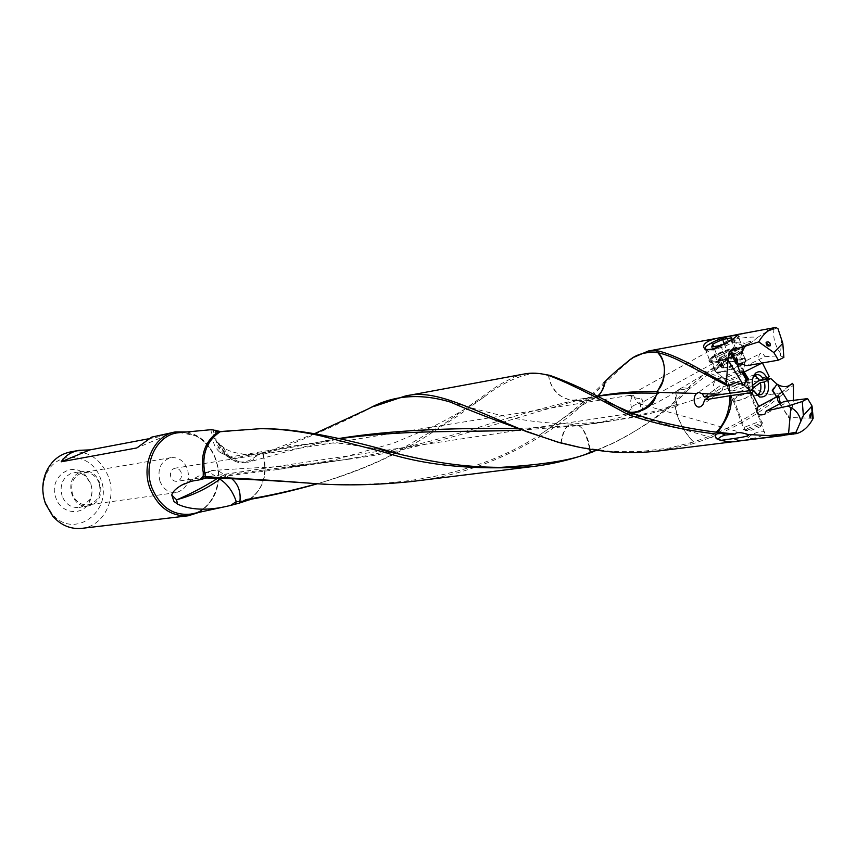 <?xml version="1.0" encoding="UTF-8"?>
<svg xmlns="http://www.w3.org/2000/svg" width="856" height="856" viewBox="0 0 856 856"><rect width="100%" height="100%" fill="white"/><g stroke="black" fill="none" stroke-linecap="round" stroke-linejoin="round"><path stroke-width="0.64" stroke-dasharray="4.28 3.21" d="M728.863 384.526L727.878 382.076L724.283 378.438L721.373 377.774L715.434 379.7M548.546 375.067C549.798 384.13 554.121 391.267 561.504 396.489C572.247 401.432 570.738 399.57 573.627 400.18L596.793 396.371M576.345 400.073L574.932 400.212C570.685 400.694 565.474 399.003 559.321 395.151C553.372 390.475 549.745 383.777 548.439 375.046M575.992 400.137L575.628 400.212C544.405 407.37 510.818 416.829 474.866 428.578C427.572 442.862 382.664 453.455 340.132 460.357L277.9 469.495L226.198 476.022L231.612 478.59M543.164 374.136C531.052 370.38 504.805 380.342 484.4 396.82L457.479 416.166L419.312 440.776C387.329 458.987 354.865 472.844 321.92 482.356L317.736 483.672M628.272 412.26L629.203 412.571M524.493 373.954L514.06 377.025L498.363 385.264L444.071 423.913L391.203 455.103C374.34 463.866 351.891 472.78 323.889 481.821M250.059 499.369C263.22 488.979 267.639 474.31 263.295 455.36L263.327 454.483L271.887 451.615C307.004 438.39 339.875 423.859 370.509 408.023L374.2 406.375M751.472 438.55C757.828 437.748 762.257 436.004 764.75 433.318C765.221 431.745 763.948 431.05 760.941 431.242C754.896 432.869 750.626 434.998 748.144 437.619C747.47 438.604 748.583 438.914 751.472 438.55M676.047 405.316L676.272 406.279L678.637 404.856L716.825 392.251L719.04 392.583L722.207 390.368L740.836 383.755L748.754 382.471C751.29 384.408 746.486 381.198 755.313 388.282L761.241 391.802L769.715 394.53L780.18 393.439L781.582 392.669L778.714 394.99L779.923 396.574C753.655 418.188 723.737 434.185 690.203 444.564L658.189 451.016M779.923 396.574L793.469 385.179M787.681 401.047L792.11 408.344L793.394 400.351M792.11 408.344L788.344 416.679L788.644 417.503L812.622 418.242M746.988 393.781C750.027 393.385 751.215 393.814 750.562 395.055L744.741 398.736L737.38 400.897L733.86 399.613C736.428 397.024 740.804 395.076 746.988 393.781M736.395 401.004L744.988 398.479L751.771 394.199C752.542 392.733 751.151 392.241 747.598 392.701C740.387 394.22 735.283 396.499 732.287 399.517L732.736 400.961L736.395 401.004M729.815 393.225L729.398 391.813C732.404 388.817 737.519 386.548 744.731 384.997C748.272 384.515 749.663 384.997 748.893 386.441C747.288 388.356 743.811 390.229 738.439 392.048M577.404 446.875L609.975 451.251L641.123 451.497L669.381 448.03L693.446 442.006C686.212 434.591 680.777 425.582 677.117 414.989L675.491 407.231L676.272 406.279M589.923 449.218C589.121 441.931 586.777 435.244 582.893 429.145C580.101 426.438 578.592 425.346 578.367 425.86L574.793 425.571L571.337 424.084C566.619 424.779 563.205 431.114 561.097 443.098M574.526 425.282L570.866 424.084C565.837 425.528 562.51 431.852 560.873 443.034M809.872 415.353L810.118 414.582M772.775 390.411L771.994 389.79L776.97 384.151M784.075 401.485L784.01 403.936L782.48 404.749L780.265 403.957L788.344 416.679M722.207 390.368L723.202 386.473L709.742 396.232M704.424 397.077L722.871 383.745L746.988 380.246C738.428 366.432 737.647 355.401 744.634 347.161L727.675 359.103L687.614 390.197L679.707 389.041C675.566 390.711 674.453 395.493 676.347 403.39L676.743 404.61L675.983 404.781C651.544 412.72 626.282 418.702 600.217 422.725L577.597 425.764M716.825 392.251C712.845 389.041 712.385 385.029 715.413 380.203L718.259 378.363C720.292 378.384 721.833 380.182 722.871 383.745M678.637 404.856L676.743 404.61L676.604 403.679C677.374 402.598 672.495 394.209 682.007 387.693L689.487 388.464M676.112 405.53L675.983 404.781M687.614 390.197C670.494 409.018 645.392 426.77 612.318 443.462L596.258 450.181M577.212 425.817C581.77 425.132 585.953 432.922 589.752 449.186M261.679 428.685L220.281 432.045L217.97 431.403M220.281 432.045L217.017 431.424M217.306 431.585L215.733 431.809L215.905 430.579M212.973 429.84L213.797 432.58L214.075 430.119M211.614 429.648C210.244 430.354 211.475 433.725 215.316 439.738L228.22 456.847L226.262 455.424L218.173 443.815M226.262 455.424L219.532 451.989C213.797 446.746 211.881 440.273 213.797 432.58L215.733 431.809C214.867 444.296 219.746 452.664 230.36 456.922L338.88 438.775M215.316 439.738L217.552 442.552L224.433 448.191C230.178 452 238.931 454.151 250.68 454.632L257.635 453.659L263.295 455.36M218.077 443.665L222.87 447.421M216.547 441.439L224.433 448.191M689.572 388.389L689.487 386.645C668.996 409.018 643.851 427.743 614.02 442.82L597.007 450.288M746.742 344.679L743.179 342.989L752.189 341.073L748.861 343.609L743.575 345.503C727.643 356.481 710.705 369.278 692.75 383.905L690.888 385.361L690.931 387.297M690.888 385.361L689.487 386.645M740.836 383.755L723.202 386.473M753.002 388.057L749.385 390.732M758.748 380.749L748.754 382.471M749.31 390.796C751.108 394.284 753.312 395.921 755.934 395.707L757.87 394.884M755.078 392.893L753.323 390.186M778.714 394.99L774.477 398.318C750.53 417.332 723.609 431.863 693.713 441.931C687.175 436.614 675.94 416.904 675.555 407.734L675.448 407.253M769.715 394.53L781.582 392.669M675.405 407.285L675.341 406.579L651.609 413.138L627.876 418.327L576.505 425.849M576.291 425.871L520.555 430.129M226.551 455.745L228.37 456.944L231.537 457.2M338.216 438.614L233.046 458.228L228.22 456.847L231.109 459.126C236.224 462.615 241.788 463.685 247.801 462.326L247.619 462.368C242.655 463.342 237.957 462.09 233.517 458.623L228.809 457.393M232.971 458.228L231.42 457.222M574.793 425.571L516.585 428.61M263.231 454.536L262.214 453.723L258.202 453.937L257.731 454.579C249.438 462.625 240.568 464.145 231.109 459.126L222.913 447.442M259.09 454.151L257.838 454.547L252.766 460.1L247.801 462.326M258.202 453.937L257.731 454.59L256.971 453.851M199.245 512.284C216.718 500.311 222.26 482.634 215.873 459.233C210.127 444.307 200.454 435.212 186.854 431.959M148.131 438.871L166.62 435.372L157.558 435.33M69.967 452.043C87.719 450.213 100.527 458.409 108.423 476.642C117.186 498.952 103.319 526.472 81.748 528.366M166.62 435.372L136.864 447.934M45.454 502.579C42.19 493.227 42.34 484.1 45.914 475.208C55.758 449.293 92.33 452.428 100.644 478.889C114.148 511.086 73.584 541.035 51.831 513.536L45.454 502.579M90.565 483.223L85.215 474.855C71.476 459.929 47.765 478.322 55.95 498.074C61.204 514.082 82.551 516.371 89.409 502.033C92.416 496.073 92.79 489.803 90.565 483.223M62.178 496.277C59.396 485.887 62.188 478.354 70.567 473.678L73.894 472.747C78.549 472.18 82.7 473.625 86.36 477.06L90.779 483.993C92.63 489.45 92.32 494.64 89.827 499.583L82.561 506.474L79.255 507.448C71.433 508.122 65.741 504.398 62.178 496.277M79.961 472.373L83.257 471.442C100.398 468.072 108.209 498.663 91.838 504.901L88.564 505.864C71.326 509.641 63.269 478.397 79.961 472.373M99.093 482.977C95.797 475.38 90.49 471.902 83.139 472.544C73.434 475.765 69.914 483.052 72.567 494.404C75.799 501.841 80.988 505.329 88.125 504.858C98.098 501.776 101.746 494.49 99.093 482.977M159.944 481.222C157.108 468.938 160.746 461.084 170.836 457.671C178.476 457.018 184.029 460.817 187.496 469.045C190.332 481.479 186.576 489.332 176.229 492.607C168.793 493.067 163.368 489.279 159.944 481.222M181.151 472.48C179.846 469.409 177.781 467.975 174.934 468.2C171.114 469.463 169.745 472.416 170.804 477.049C172.099 480.098 174.143 481.521 176.957 481.329C180.819 480.077 182.21 477.134 181.151 472.48M314.869 433.532L262.214 453.723M781.763 392.519L791.618 384.184M627.555 411.565L632.06 408.569L633.151 405.798L638.073 403.465L639.25 403.754C640.695 402.876 641.016 405.605 640.235 411.95L384.654 450.459M719.671 439.995L628.678 413.534L627.502 411.843M629.684 413.78L632.038 413.694M743.575 345.503C731.163 342.261 718.954 336.376 729.365 336.451L734.994 339.115L728.905 339.993L629.353 395.483L630.701 395.964C632.702 397.505 636.383 398.425 641.743 398.703L642.546 400.683C643.808 405.648 643.027 409.403 640.235 411.95M632.06 408.569L631.236 406.579C629.973 401.582 630.754 397.815 633.579 395.279C635.73 401.186 637.656 403.679 639.368 402.748L640.684 403.23L641.829 401.271L641.743 398.703M629.353 395.483L633.579 395.279M734.994 339.115C747.299 337.061 754.714 336.569 757.218 337.639L752.681 341.63L752.189 341.073M728.905 339.993L729.975 340.688C731.944 342.293 736.342 343.063 743.179 342.989M744.913 345.353L745.587 346.53L748.861 343.609M745.587 346.53L744.634 347.161M745.437 346.68L742.42 350.939L741.018 355.721L740.793 360.226L741.863 367.074L746.988 380.246M732.597 390.86C739.809 389.32 744.945 387.051 747.994 384.044C748.775 382.611 747.395 382.14 743.843 382.621C736.631 384.184 731.527 386.452 728.51 389.437C727.75 390.85 729.109 391.32 732.597 390.86M753.13 388.506L752.435 387.768L752.82 378.234M754.874 375.484L751.45 375.752C748.133 378.181 747.128 382.386 748.412 388.389L752.435 387.768M748.412 388.389L752.467 385.393M747.448 380.171L769.244 376.576M739.52 371.001C743.062 370.488 744.431 370.937 743.65 372.349L743.115 372.959C739.498 375.784 734.534 377.849 728.221 379.165L723.919 378.341L724.155 377.817C727.193 374.875 732.308 372.595 739.52 371.001M721.073 371.761C731.217 369.599 739.199 366.272 745.03 361.767L745.876 360.825C747.16 358.589 744.945 357.904 739.252 358.771C727.696 361.393 719.489 365.041 714.632 369.706L714.246 370.509C714.075 372.06 716.354 372.478 721.073 371.761M735.486 348.627C741.168 347.718 743.372 348.371 742.066 350.575C737.059 355.24 728.777 358.878 717.232 361.51C711.7 362.356 709.56 361.703 710.822 359.563C715.712 354.951 723.93 351.302 735.486 348.627M736.288 348.06C723.705 350.981 714.749 354.951 709.431 359.969C708.062 362.302 710.384 363.008 716.408 362.099C728.98 359.231 738 355.261 743.468 350.19C744.88 347.782 742.484 347.076 736.288 348.06M730.65 335.894L731.998 335.648M724.283 378.438L721.544 377.838L715.627 379.807M575.799 400.18L577.661 400.394L596.686 396.307M577.661 400.394L575.628 400.212M217.745 478.13L224.657 475.005L226.08 476.043L221.169 478.215M224.657 475.005L217.049 477.691L217.467 478.13M577.479 400.437L576.901 400.565C500.097 421.815 419.344 450.63 348.381 459.265L224.721 474.994M577.222 400.49L590.875 400.127L597.649 396.135M597.552 396.146L590.233 400.373C580.635 402.513 578.795 400.779 577.65 400.758L576.901 400.565M634.457 357.038L630.647 359.788C625.169 364.078 616.791 371.793 605.534 382.91L604.004 382.579M740.333 373.152C737.102 371.087 736.181 368.465 737.583 365.277M783.871 357.38L780.298 355.775L764.836 356.631L746.667 365.715M781.731 338.559L780.298 355.775M780.811 353.689C775.097 345.931 772.818 337.745 773.974 329.121L777.976 328.672M762.097 363.008L762.386 362.869C758.748 360.943 757.86 357.979 759.689 353.977C761.647 352.715 763.359 353.592 764.836 356.631M773.974 329.121L766.773 331.636L757.218 337.639M773.845 327.762L738.268 334.814M735.561 335.306L729.365 336.451M768.025 329.303L766.773 331.636M775.921 328.843L774.059 327.73M605.534 382.91L586.563 400.993C541.752 444.211 472.801 475.669 411.019 481.596M605.417 383.028L603.887 382.696C586.424 400.48 565.088 417.824 539.858 434.762C467.868 481.992 377.945 487.599 313.842 483.373L305.506 482.934M202.241 478.707L200.893 478.707C203.921 473.775 207.912 471.014 212.876 470.415L218.943 471.26L224.304 474.588M200.55 479.328L204.595 472.865C207.783 471.463 211.924 473.068 217.049 477.691M200.4 479.392L200.775 478.707L198.496 479.959M724.23 343.791L727.3 352.009L717.403 356.61L713.679 346.669M711.721 347.022L716.451 359.659L725.514 358.086L735.518 353.442L736.353 350.414L727.3 352.009M717.403 356.61L716.451 359.659M720.773 345.385L725.514 358.086M731.045 339.896L735.518 353.442M730.789 340.742L727.375 342.325M731.655 337.788L736.353 350.414M717.2 347.9L735.572 339.875L738.503 336.419L737.358 335.499M704.681 348.606C704.167 350.393 706.585 350.842 711.925 349.965C721.255 347.975 729.387 344.786 736.331 340.388L739.359 336.804C738.995 335.531 736.47 335.317 731.784 336.14C722.592 338.131 714.578 341.287 707.752 345.589L705.012 348.018M711.999 356.909C718.805 352.586 726.808 349.441 736.01 347.504C742.173 346.52 744.56 347.215 743.147 349.612L740.611 351.912C733.699 356.342 725.578 359.52 716.237 361.457C711.753 362.184 709.303 361.928 708.875 360.708L711.999 356.909M740.301 352.608C733.645 356.877 725.824 359.937 716.825 361.799C712.513 362.495 710.148 362.259 709.731 361.072L712.738 357.423C719.297 353.239 727.001 350.222 735.871 348.349C743.308 347.269 745.009 348.52 740.986 352.094L740.301 352.608M717.777 368.144C726.477 361.585 750.22 356.075 745.694 361.746L743.425 363.832C735.443 369.92 713.305 375.549 715.017 371.13L717.777 368.144M721.437 356.877L728.381 353.742L735.047 352.886L733.367 354.138L734.48 354.898L725.428 359.049L719.404 360.087L718.783 359.895L720.485 358.611L719.404 357.862L721.437 356.877L724.476 364.988L731.302 361.564L732.051 361.885L729.034 353.774M732.768 365.63L730.96 367.224L722.346 367.952L723.727 367.192L722.325 365.651L724.476 364.988M724.422 367.845L727.835 367.192L724.786 359.017M732.051 361.885L737.326 360.536L737.979 360.761L736.545 362.762L737.401 362.762L732.747 365.587L727.835 367.192M739.83 354.138L742.109 352.073C746.667 346.477 722.924 352.094 714.193 358.6L711.785 360.772C707.195 366.304 731.045 360.729 739.83 354.138M747.598 430.044L743.5 429.434L745.041 427.016L758.159 421.965C761.551 421.58 762.889 422.115 762.193 423.57L760.834 424.95L747.598 430.044M747.267 428.578L757.774 424.533C761.305 424.212 762.043 424.993 760 426.855L749.332 430.996L746.036 430.515L747.267 428.578M263.327 454.483C268.131 474.342 263.423 489.354 249.182 499.53M690.203 444.564L690.203 442.991M776.381 397.002L771.994 389.79M772.166 390.411L776.264 397.152M780.715 404.471L788.644 417.503M180.006 432.59C196.602 432.697 208.522 441.675 215.776 459.522C224.219 481.875 212.684 509.406 192.536 513.75C212.234 509.652 224.09 482.046 215.519 459.469C212.138 447.271 198.517 436.282 195.136 435.597L180.017 432.59M742.216 373.783L742.173 373.815C733.068 378.726 727.012 380.257 724.005 378.406L725.749 376.48C731.827 371.846 748.069 368.615 743.094 373.055L742.216 373.783M729.066 362.848L726.038 354.748M722.764 366.208L719.725 358.086M722.336 367.641L719.297 359.509M723.62 367.898L720.57 359.745M730.853 366.218L727.793 358.043M735.486 364.057L732.436 355.882M736.267 361.168L733.239 353.036M737.572 361.403L734.544 353.26M737.187 362.837L734.148 354.673M726.658 377.903L725.214 379.262C722.453 382.739 737.048 379.465 742.377 375.367L743.768 374.061C746.518 370.552 731.966 373.847 726.658 377.903M736.513 382.407L721.373 377.774L685.763 363.896M608.744 402.695C598.194 398.265 589.174 397.024 581.673 398.96M484.4 396.82C465.161 409.617 444.371 421.216 430.557 427.679L393.471 443.183L334.065 459.993L277.9 469.484M249.043 499.562C262.888 489.771 267.607 474.984 263.209 455.199M764.793 433.307L750.562 395.055M751.771 394.199L748.893 386.441M732.287 399.517L729.398 391.813M736.374 401.015L735.218 401.143M748.101 437.641L733.86 399.613M581.62 447.602L580.261 447.463M609.055 421.634L570.845 424.084C544.609 423.249 521.903 420.467 502.75 415.749C493.056 413.78 466.691 406.718 450.663 402.17M809.83 415.502L810.001 414.914M771.812 390.133L776.082 397.163M780.319 404.118L788.216 417.097M715.413 380.203L698.25 392.519M722.068 390.582L702.99 404.449M727.686 359.092L710.073 370.776L682.007 387.693M682.039 387.682L679.696 389.031C670.419 395.536 659.056 401.849 645.606 407.991L622.098 416.744C609.183 420.617 595.091 423.527 579.801 425.475M220.292 447.314L218.462 446.939C217.52 447.356 217.873 449.047 219.532 451.989L228.37 456.954M226.904 455.21L227.814 456.58M614.03 442.83L612.318 443.472M759.957 395.108L755.934 395.707M780.383 393.279L775.45 397.505M592.941 423.763L600.227 422.778M380.064 449.4L342.603 443.472C321.974 442.242 306.512 443.547 283.732 447.56M227.471 456.344L228.359 456.997M325.334 440.744L332.791 439.588M79.03 450.32L78.249 450.47M45.914 475.208L46.021 472.373M86.36 477.06L85.215 474.855M83.257 471.442L73.894 472.747M170.836 457.671L83.139 472.544M176.229 492.607L88.125 504.858M88.564 505.864L79.255 507.448M89.827 499.583L89.409 502.033M51.831 513.536L52.783 516.221M224.721 506.763L224.047 506.913M368.551 408.794L370.52 408.055M343.855 437.726L307.272 446.04L247.619 462.368M788.997 385.767L780.298 393.321M783.871 404.011L764.89 414.208M743.597 433.232L638.073 403.454M384.376 450.502L176.957 481.329M629.31 395.472L174.934 468.2M752.681 341.63L640.684 403.23M747.994 384.044L743.65 372.349M743.115 372.959L745.03 361.767M745.876 360.825L742.066 350.575M709.431 359.969L703.857 345.139M743.468 350.19L737.883 335.113M714.632 369.706L710.822 359.563M723.919 378.341L714.246 370.509M728.51 389.437L724.155 377.817M756.8 374.65L754.96 374.939M754.083 375.089L752.788 375.292M593.807 396.81L595.337 396.531M323.386 462.914L340.132 460.378M590.255 400.362L602.496 395.301M628.785 360.708L630.637 359.766M740.387 363.554L759.689 353.977M720.891 337.574L720.057 337.724M539.869 434.784C570.856 413.63 568.48 413.362 590.49 400.287M348.36 459.265C313.617 463.952 281.774 466.852 252.841 467.954L212.876 470.415M213.026 470.404L204.605 472.865L184.532 483.704M313.842 483.362L311.691 483.308M707.045 345.621L706.724 346.338M738.503 336.419L739.359 336.804M738.889 338.109L743.147 349.612M705.034 347.985L709.303 359.349M709.731 361.072L708.875 360.708M740.986 352.094L741.317 351.377M762.193 423.57L743.094 373.055L744.88 362.655M722.346 365.726L719.404 357.862M723.695 367.203L720.485 358.611M721.79 367.93L718.783 359.895M738.043 360.932L735.047 352.886M736.577 362.751L733.367 354.138M737.433 362.826L734.48 354.898M742.109 352.073L745.694 361.746M711.785 360.772L715.381 370.348M730.414 393.139L725.214 379.262L715.017 371.13M730.5 393.385L743.639 428.439M760 426.855L760.952 424.854M746.036 430.515L743.5 429.434"/><path stroke-width="1.28" d="M657.964 352.715C665.422 358.332 667.669 379.508 658.039 390.208L662.341 382.033C666.182 370.316 664.684 360.547 657.857 352.704L657.964 352.715C665.615 354.352 674.903 358.097 685.827 363.961L727.333 385.746L736.513 382.439L743.094 384.526L727.964 359.927L726.348 383.884L727.333 385.746M722.229 394.327L704.424 397.077L702.123 393.653L722.229 394.327L729.954 393.204L728.863 384.526M702.123 393.653L698.624 392.444L696.517 393.45L659.302 392.423L656.702 393.311C635.858 392.519 615.881 393.535 596.793 396.371M657.558 390.753L656.937 391.567L659.302 392.423M657.087 391.577L657.483 390.86M657.74 391.599L656.702 393.311M803.356 415.524L812.034 405.99L807.615 398.618L784.075 401.485L766.27 411.019L787.852 406.054L802.286 401.507L803.356 415.524L796.037 432.184L796.861 433.543L739.338 440.904L733.699 438.54C745.523 436.892 750.37 435.565 748.219 434.538L743.597 433.232C738.546 432.173 735.796 432.43 735.347 434.013L718.098 432.376L718.216 433.671L716.29 434.035C685.389 430.354 657.301 424.298 632.028 415.888L627.491 414.272L628.4 412.303L625.565 411.18L628.636 412.111C639.946 413.298 649.297 407.488 656.691 394.659L657.055 394.231C654.776 394.434 657.622 408.259 632.156 413.159L629.203 412.571M625.565 411.18C596.429 394.841 571.166 382.9 549.777 375.345L543.164 374.136M317.437 483.661C292.303 490.606 268.549 495.902 246.196 499.551L239.124 503.168L230.649 505.415L236.256 501.605L235.421 504.173M231.612 478.59C238.214 484.132 240.975 491.761 239.905 501.488L241.981 501.145M221.169 478.215L219.864 479.242L220.955 479.863C227.931 484.731 233.035 491.975 236.256 501.605L239.894 501.488L239.659 502.74M246.196 499.551L248.272 500.15L239.124 503.168M627.491 414.272C592.063 394.691 565.634 381.69 548.182 375.281L549.777 375.345M548.182 375.281L547.572 375.121C539.248 372.991 531.555 372.595 524.493 373.954L405.177 396.05L374.2 406.375M549.595 375.303L548 375.228M317.736 483.672C293.747 490.531 270.892 495.806 249.182 499.53L249.043 499.562M248.272 500.15L248.936 499.626M249.171 499.936L250.059 499.369M784.257 435.426L658.189 451.016C628.989 454.022 611.045 453.156 579.726 447.356L558.037 442.135L526.087 431.488C463.481 405.541 433.917 389.063 405.177 396.05M716.29 434.035C710.309 440.155 732.64 443.558 739.338 440.904M793.394 400.351L793.469 385.179L792.549 383.37L788.986 385.756C785.508 387.212 781.742 386.805 777.687 384.558L787.681 401.047M812.622 418.242L813.2 418.252L812.708 419.183C808.588 426.663 803.313 431.445 796.861 433.543M738.439 392.048L729.815 393.225M577.404 446.875L558.957 442.541M810.643 413.502L811.231 412.934L810.814 417.418L810.043 417.974L810.118 414.582M812.034 405.99L813.2 418.252M802.286 401.507L807.615 398.618M777.687 384.558L776.97 384.151L772.775 390.411L776.692 396.842L776.167 397.334L778.489 396.103C776.863 398.714 777.409 401.218 780.126 403.604M780.426 403.444L778.607 395.975M800.745 420.895C799.579 414.967 796.283 410.527 790.858 407.563L787.852 406.054M796.037 432.184L788.579 433.618L790.858 407.563M748.219 434.538L778.35 436.079M788.579 433.618L770.796 435.287M792.677 432.89L793.394 434.11M628.4 412.303L647.393 418.177C668.557 424.448 691.53 429.113 716.322 432.173C725.171 423.11 729.729 410.955 730.008 395.718L704.755 399.848L702.969 404.428C697.126 412.143 691.274 401.197 695.735 394.327L696.517 393.45M629.481 415.074L630.294 412.924M709.742 396.232L704.755 399.848M596.258 450.181L590.287 452.343L589.923 449.218M589.752 449.186L590.287 452.343M592.363 451.615L593.262 451.733C573.242 459.137 552.976 464.091 532.486 466.574C474.887 470.372 425.625 465.621 384.686 452.31L321.064 435.929C305.111 432.162 279.687 428.439 259.871 428.738L220.484 431.531L211.614 429.648L178.54 432.729C157.001 434.409 142.535 463.642 151.919 487.834C160.329 507.244 173.383 515.986 191.091 514.06L224.047 506.913M590.062 452.428C575.061 459.651 545.229 464.637 500.557 467.376C461.823 467.162 433.243 461.973 401.849 454.771C340.977 437.031 294.261 428.332 261.679 428.685M217.017 431.424L215.626 430.279M218.826 431.349C204.488 441.268 199.544 456.323 204.006 476.525L215.027 477.306C242.804 478.45 275.033 480.462 311.691 483.33C341.587 485.834 374.693 485.256 411.019 481.596L532.486 466.574M597.007 450.288L592.727 451.487M716.322 432.173L717.767 432.301C737.23 405.145 729.226 397.987 730.468 395.654L730.008 395.718M749.385 390.732L753.323 390.186L754.029 390.935L751.793 392.594L730.468 395.654M757.87 394.884C760.77 392.219 761.594 388.132 760.353 382.621L753.002 388.057M760.353 382.621L764.365 382.001C765.66 387.95 764.654 392.155 761.369 394.616L757.592 394.776L755.078 392.893M776.991 384.119L770.753 378.513L764.365 382.001M770.753 378.513L758.748 380.749M767.939 380.61C769.758 392.187 766.955 397.655 759.529 397.002L754.029 390.935M520.555 430.129C489.589 431.36 465.568 431.06 428.803 431.895C395.729 432.772 365.747 435.062 338.88 438.775M516.585 428.61C447.367 427.658 390.015 430.654 344.54 437.619L338.216 438.614M305.506 482.934C268.099 480.227 235.1 478.568 206.51 477.98L199.255 479.895L204.006 476.525M171.746 495.014L176.593 499.818L177.524 504.077L173.971 501.466L171.746 495.014C172.666 491.708 176.036 488.391 181.857 485.042L191.402 481.222L199.255 479.895M186.854 431.959L175.362 431.927C154.144 435.158 140.716 464.38 149.993 488.434C158.103 507.48 170.868 516.596 188.299 515.783L199.245 512.284M175.362 431.927L151.715 437.116L136.864 447.934L61.183 461.801C65.227 455.692 71.176 451.861 79.03 450.31L89.955 449.892L148.131 438.871M188.299 515.783L81.748 528.366C70.641 529.393 60.99 525.338 52.783 516.221L45.486 503.681C41.751 492.97 41.933 482.538 46.021 472.373C51.093 461.202 59.075 454.429 69.967 452.043L78.249 450.47M89.955 449.892L61.183 461.801M177.524 504.077C186.522 508.55 202.722 511.471 224.732 506.773L230.639 505.425M558.722 442.477C511.086 426.363 475.059 412.924 450.663 402.17C420.285 392.958 392.915 395.162 368.54 408.761L314.869 433.532M791.618 384.184L792.549 383.37M751.793 392.594L758.748 406.343L776.692 396.842M766.27 411.019L764.836 414.25C757.881 416.166 755.506 413.78 757.71 407.103L758.748 406.343M718.216 433.671L721.662 433.5L725.342 435.041L735.347 434.013M721.662 433.5L725.942 433.543M725.342 435.041C719.136 436.999 717.317 438.679 719.907 440.102L719.671 439.995M733.699 438.54L720.977 440.369M729.954 393.204L750.252 390.646L753.13 388.506C751.472 381.723 752.37 376.544 755.816 372.97C760.021 370.252 763.766 371.996 767.051 378.202L769.244 376.576L762.428 362.998M752.467 385.393L759.465 380.225L754.874 375.484M752.82 378.234L754.639 375.677L756.8 374.65C759.454 374.414 761.68 376.062 763.477 379.593L759.465 380.225M763.477 379.593L767.051 378.202M731.998 335.648L737.936 334.407L737.872 335.113C732.394 340.035 723.684 344.861 711.721 349.601C705.569 350.147 702.947 348.66 703.867 345.139C706.007 341.619 711.678 339.094 720.891 337.574L730.65 335.894M656.937 391.567C638.223 391.224 620.75 392.369 604.529 394.98L596.686 396.307M597.649 396.135C601.832 392.337 604.315 387.479 605.096 381.541L604.978 381.658C603.234 389.277 600.752 394.102 597.552 396.146M605.096 381.541C609.675 376.629 617.572 369.685 628.785 360.697C635.826 354.491 645.06 351.752 656.509 352.479L657.857 352.704M712.567 378.202L712.267 376.394C688.203 361.97 669.906 353.432 657.376 350.8L648.313 351.024L634.457 357.038M604.978 381.658L603.887 382.696M712.267 376.394L726.348 383.884M743.789 384.954L743.094 384.526M727.964 359.927L729.28 351.87L730.318 350.832L758.758 341.897L773.845 352.565L778.404 360.151L746.667 365.715L740.365 363.565L737.551 365.266M737.562 365.287L729.28 351.87M737.583 365.277L740.333 373.152L741.617 371.986L746.304 379.625L743.789 384.975L750.252 390.646M746.304 379.625L748.197 378.598L743.821 384.965M747.459 378.791L743.243 371.921L744.174 372.028L748.197 378.598M743.243 371.921L741.617 371.986M758.758 341.897C763.242 333.979 768.902 329.164 775.771 327.441L777.976 328.672L782.801 343.299L783.871 357.38L778.404 360.151M782.801 343.299L773.845 352.565M770.368 345.685C767.554 346.648 766.141 345.503 766.109 342.229C768.977 341.373 770.4 342.528 770.368 345.685L767.725 344.433L766.109 342.229M744.174 372.028L762.097 363.008M738.268 334.814L735.561 335.306M775.771 327.441L737.936 334.418M219.864 479.242L219.243 479.713C206.36 488.851 192.493 495.431 177.631 499.465C186.426 495.678 203.514 487.492 217.585 478.247L219.243 479.713M176.593 499.818L177.631 499.465M205.547 477.145L206.51 477.98M713.679 346.669L712.695 344.048L722.614 339.458L724.23 343.791M727.375 342.325L720.773 345.385L711.721 347.022L712.695 344.048M722.614 339.458L731.655 337.788L731.045 339.896M737.358 335.499L731.206 335.787C722.336 337.713 714.621 340.752 708.04 344.893L707.045 345.621C703.236 348.991 704.916 350.147 712.074 349.098L717.2 347.9M705.012 348.018L704.681 348.606M810.814 417.418L809.872 415.353M205.675 477.156C200.786 456.623 205.718 441.407 220.484 431.531M657.376 350.8L656.509 352.479M738.632 364.389L730.318 350.832M632.156 413.148L608.744 402.695M548.354 375.281L547.572 375.121M580.261 447.463L579.715 447.399M811.638 406.739L812.708 419.183M810.001 414.914L811.285 412.892M809.83 415.502L810.033 418.049M776.082 397.163L757.71 407.103M698.25 392.519L695.735 394.327M259.882 428.738L261.679 428.663M215.584 431.05L216.836 431.413M647.382 418.177L632.017 413.138M757.592 394.776L759.529 397.002M775.45 397.505L774.798 398.051M401.924 454.793L380.064 449.4M344.561 437.619L343.855 437.726M778.489 396.093L777.922 396.403M754.96 374.939L754.083 375.089M754.639 375.677L755.816 372.97M602.496 395.301L604.561 394.894M738.535 364.485L740.387 363.554M720.057 337.724L648.313 351.014M181.857 485.042L184.532 483.704"/></g></svg>
